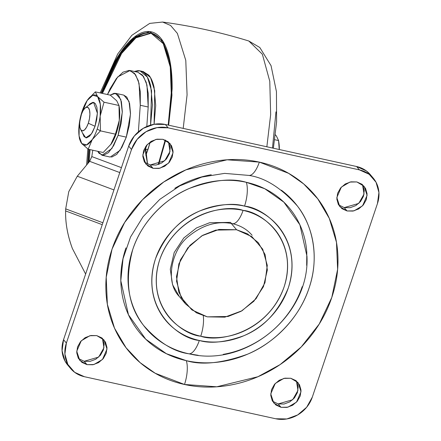 <?xml version="1.0" encoding="UTF-8"?>
<svg xmlns="http://www.w3.org/2000/svg" width="441" height="441" viewBox="0 0 441 441"><rect width="100%" height="100%" fill="white"/><g stroke="black" fill="none" stroke-linecap="round" stroke-linejoin="round"><path stroke-width="0.66" d="M119.335 107.747L119.291 120.288L115.432 134.169L100.449 130.872L100.162 116.082A25.666 9.647 102.4 0 1 97.213 129.031L100.449 130.872L100.162 116.082L104.021 102.202L97.604 96.579L95.333 91.866L110.316 95.157L116.733 100.785L118.998 105.493L119.291 120.288L115.432 134.169L111.38 143.788A25.666 9.647 -77.6 0 0 111.523 143.568A25.666 9.647 -77.6 0 0 116.341 133.237A25.666 9.647 -77.6 0 0 119.291 120.288A25.666 9.647 -77.6 0 0 119.362 107.918L118.965 105.239M88.558 105.371L93.58 102.389L97.384 113.232L95.002 126.402L91.425 133.959L85.802 137.774L82.495 132.962L84.11 136.671L86.563 137.829L89.495 136.28L92.461 132.267L95.002 126.402L96.733 119.572L97.395 112.819L96.882 107.174L95.273 103.492L92.819 102.334L89.887 103.883L88.553 105.377M95.036 126.286L88.31 123.215A12.078 4.537 102.4 0 1 80.692 129.549A12.078 4.537 102.4 0 1 81.232 114.787L80.08 119.34L79.639 123.844L79.981 127.609L81.05 130.062L82.688 130.834L84.644 129.803L86.618 127.124L88.31 123.215L89.468 118.662L89.909 114.158L89.567 110.393L88.498 107.94L86.86 107.169L84.904 108.199L82.93 110.878L81.232 114.787A12.078 4.537 102.4 0 1 85.984 107.422A12.078 4.537 102.4 0 1 89.738 111.303A12.078 4.537 102.4 0 1 88.31 123.215L94.203 125.906M102.014 155.249L110.211 157.051L120.051 150.375L126.308 137.145L118.111 135.343L111.849 148.573L102.014 155.249L97.753 151.313M116.727 100.78L118.998 105.493L119.291 120.288A25.666 9.647 102.4 0 1 116.341 133.237A25.666 9.647 102.4 0 1 111.38 143.788L103.177 152.503L88.2 149.212L92.252 139.588L100.449 130.872L115.432 134.169L110.674 144.797M123.656 95.091L126.788 97.053L129.599 103.497L130.497 113.376L129.34 125.194L126.308 137.145L121.859 147.415L116.678 154.438L111.545 157.145M97.748 151.307L99.049 153.319L103.348 155.342L108.48 152.636L113.662 145.613L118.111 135.343L121.143 123.392L122.3 111.573L121.402 101.695L118.59 95.25L114.291 93.233L110.107 95.113L115.625 93.321L120.812 99.545L122.284 112.301L118.111 135.343L126.308 137.145L130.481 114.103L129.009 101.347L123.827 95.124L115.625 93.321M116.733 100.785L110.316 95.157L95.333 91.866L87.902 99.484M87.153 100.548L83.084 110.2M118.998 105.493L104.021 102.202L118.998 105.493M111.38 143.788L103.177 152.503L88.2 149.212L92.252 139.588L100.449 130.872L97.213 129.031A25.666 9.647 102.4 0 1 92.252 139.588A25.666 9.647 102.4 0 1 81.783 143.584L88.2 149.212L81.783 143.584A25.666 9.647 102.4 0 1 79.148 136.451A25.666 9.647 102.4 0 1 79.226 124.081L79.082 135.96L81.783 143.584L86.601 144.913L92.252 139.588A25.666 9.647 -77.6 0 0 97.213 129.031A25.666 9.647 -77.6 0 0 100.162 116.082L104.021 102.202L97.604 96.579L95.333 91.866M81.761 143.562L79.512 138.876M87.136 100.576A25.666 9.647 102.4 0 1 97.604 96.579A25.666 9.647 102.4 0 1 100.162 116.082L100.3 104.203L97.604 96.579L92.781 95.25L87.136 100.576L82.169 111.132L79.226 124.081A25.666 9.647 102.4 0 1 86.987 100.802A25.666 9.647 102.4 0 1 87.136 100.576M278.585 140.574L274.721 139.725L278.585 140.574L279.225 149.51L278.585 140.574L276.32 135.867L278.585 140.574M275.366 134.825L276.32 135.867L275.366 134.825M278.921 142.829L279.318 149.527A25.666 9.647 -77.6 0 0 278.949 143L278.552 140.321M102.246 224.678L65.637 210.936C65.29 222.749 67.534 235.268 72.374 248.492L85.631 274.048L72.374 248.492C67.589 235.604 65.34 223.085 65.637 210.936A202.447 76.095 102.4 0 1 65.692 208.885L68.774 191.642L77.274 176.235L89.666 161.34L77.274 176.235L113.943 189.917L77.274 176.235L68.774 191.642L65.692 208.885A202.447 76.095 -77.6 0 0 65.637 210.936L102.246 224.678M91.7 157.112L91.794 156.583A202.447 76.095 102.4 0 1 92.797 150.221A202.447 76.095 -77.6 0 0 91.794 156.583L121.44 167.641L91.794 156.583L89.666 161.34L119.781 172.569L89.666 161.34M137.868 72.241L142.399 75.036L146.214 82.346L148.209 93.354L148.193 107.014L146.803 126.501L148.193 107.014L146.963 85.063L143.485 76.436L137.967 72.263L130.04 70.521L135.563 74.694L139.036 83.321L140.266 105.272L148.193 107.014L140.266 105.272L138.375 131.831L140.266 105.272L140.282 91.612L138.292 80.604L134.477 73.294L129.207 70.389L122.995 72.17L116.43 78.465L110.145 88.669L107.466 94.534L117.714 76.899L130.04 70.521M145.502 146.77L147.542 164.069L145.657 153.259L145.497 146.77M102.891 222.766L65.692 208.885L102.891 222.766M236.574 229.744L247.39 233.774L258.327 242.704L265.063 254.518L267.345 269.958L263.448 286.672L253.84 301.258L241.073 311.307L228.041 316.484L207.259 316.847L224.844 317.156L241.988 310.784L256.072 298.706L264.953 282.758L267.29 265.372L262.715 249.193L251.927 236.679L236.574 229.744L218.984 229.441L201.846 235.808L187.761 247.892L178.875 263.834L176.543 281.22L181.119 297.405L191.907 309.913L207.259 316.847L196.443 312.818L185.507 303.888L178.765 292.08L176.483 276.634L180.386 259.92L189.994 245.339L202.755 235.285L215.787 230.108L236.574 229.744L231.271 223.438L236.574 229.744M232.479 223.681A21.135 7.944 -77.6 0 0 243.085 210.39C225.753 203.863 176.268 213.257 159.747 259.628C144.924 306.379 181.709 334.736 200.743 336.207C208.99 338.015 217.457 338.164 226.145 336.648C234.838 335.127 243.09 332.062 250.907 327.442C258.718 322.829 265.499 317.013 271.248 309.995C276.998 302.984 281.275 295.305 284.081 286.964C286.893 278.618 288.012 270.25 287.455 261.849C286.893 253.448 284.688 245.659 280.845 238.476C277.003 231.299 271.81 225.274 265.267 220.406C258.724 215.539 251.331 212.198 243.085 210.39C234.844 208.576 226.376 208.428 217.683 209.949C208.995 211.465 200.743 214.535 192.926 219.149C185.11 223.769 178.329 229.585 172.58 236.596C166.836 243.608 162.553 251.287 159.747 259.628C156.941 267.974 155.816 276.342 156.379 284.743C156.941 293.144 159.14 300.938 162.988 308.116C166.83 315.298 172.023 321.318 178.566 326.186C185.11 331.053 192.502 334.394 200.743 336.207A21.135 7.944 -77.6 0 0 203.29 315.778A21.135 7.944 102.4 0 1 200.743 336.207C218.08 342.729 267.566 333.341 284.081 286.964C298.904 240.213 262.125 211.856 243.085 210.39A21.135 7.944 102.4 0 1 232.479 223.681A21.135 7.944 102.4 0 1 230.378 222.374L209.596 222.738L196.565 227.914L183.803 237.964L174.189 252.55L170.292 269.264L172.574 284.704L179.311 296.517C164.598 281.953 171.599 248.515 189.674 235.549C203.356 224.684 217.578 220.72 232.357 223.659C240.615 225.577 247.203 229.469 252.131 235.334M306.677 265.399L306.798 252.434C306.032 240.984 303.028 230.367 297.791 220.583C292.554 210.804 285.476 202.595 276.562 195.964C267.648 189.332 257.572 184.779 246.343 182.309C235.108 179.84 223.57 179.641 211.724 181.709C199.883 183.776 188.638 187.96 177.988 194.249C167.343 200.539 158.099 208.466 150.265 218.025C142.432 227.578 136.605 238.041 132.78 249.408C128.954 260.774 127.421 272.185 128.188 283.629C128.954 295.079 131.953 305.696 137.19 315.475C142.432 325.26 149.505 333.468 158.424 340.099C167.337 346.731 177.409 351.284 188.643 353.754L190.473 354.134C247.048 367.204 310.084 314.251 306.964 256.265L299.863 224.756L283.883 202.176L264.793 188.765L246.343 182.309A21.135 7.944 102.4 0 1 244.523 206.123C264.848 207.694 304.125 237.975 288.298 287.89C278.574 311.699 263.696 327.669 243.658 335.788C225.329 342.343 210.544 343.903 199.31 340.469A21.135 7.944 102.4 0 1 188.643 353.754L198.18 355.297M281.325 190.148C290.961 197.314 298.607 206.184 304.268 216.757C309.929 227.33 313.171 238.802 313.998 251.172C314.824 263.542 313.171 275.873 309.036 288.155C304.902 300.437 298.601 311.743 290.139 322.073C281.672 332.398 271.684 340.965 260.179 347.762C248.674 354.564 236.519 359.079 223.725 361.317C210.925 363.549 198.456 363.334 186.317 360.666L166.378 353.693L145.745 339.201L128.48 314.797L120.806 280.746L123.033 258.713L130.569 236.933L143.06 216.735L159.802 199.36L179.801 185.87L201.846 177.05L224.601 173.379L248.669 175.397C264.997 177.657 281.226 187.86 297.361 205.997C312.234 224.535 319.984 256.789 309.036 288.155C298.816 319.681 271.921 344.322 247.478 354.211C222.198 363.246 201.813 365.402 186.317 360.666A21.135 7.944 102.4 0 1 184.498 384.48L216.763 386.796L257.908 376.735L280.096 364.602L301.258 346.929L319.201 324.074L331.792 297.449L337.619 269.341L336.472 242.285L329.3 218.389L317.774 198.841L303.695 183.941L288.601 173.324L259.336 162.112A21.135 7.944 102.4 0 1 248.669 175.397A21.135 7.944 -77.6 0 0 259.336 162.112C244.761 158.909 229.8 158.65 214.436 161.334C199.078 164.013 184.492 169.438 170.678 177.596C156.869 185.76 144.885 196.036 134.726 208.433C124.566 220.831 117.003 234.397 112.042 249.143C107.08 263.889 105.096 278.684 106.083 293.53C107.075 308.375 110.972 322.145 117.764 334.835C124.56 347.525 133.739 358.175 145.298 366.774C156.864 375.374 169.928 381.278 184.498 384.48C199.067 387.683 214.034 387.942 229.392 385.263C244.755 382.579 259.341 377.154 273.15 368.996C286.964 360.832 298.948 350.556 309.108 338.159C319.267 325.767 326.831 312.195 331.792 297.449C336.753 282.709 338.738 267.913 337.745 253.062C336.753 238.217 332.861 224.447 326.07 211.757C319.273 199.067 310.095 188.423 298.535 179.818C286.97 171.218 273.905 165.314 259.336 162.112L227.071 159.796L185.926 169.857L163.738 181.99L142.575 199.663L124.632 222.518L112.042 249.143L106.209 277.257L107.361 304.307L114.528 328.203L126.054 347.751L140.133 362.651L155.232 373.268L184.498 384.48A21.135 7.944 -77.6 0 0 186.317 360.666C174.178 357.998 163.291 353.081 153.655 345.915C144.025 338.749 136.379 329.879 130.718 319.306C125.057 308.733 121.81 297.262 120.988 284.892C120.161 272.516 121.815 260.19 125.95 247.908M362.728 185.055L364.255 190.446L363.478 196.239L360.512 201.559L355.821 205.583L350.104 207.705L344.245 207.606L338.556 204.845L344.245 207.606L347.078 210.974L339.824 206.653L336.819 197.568L341.323 187.138L349.917 182.061L356.846 181.94L364.095 186.262L367.105 195.346L362.601 205.776L354.002 210.853L347.078 210.974L344.245 207.606L358.753 203.411L364.034 194.095L362.535 184.702M296.655 381.382L298.182 386.774L297.405 392.573L294.445 397.887L289.748 401.911L284.032 404.039L278.172 403.934L272.483 401.178L278.172 403.934L281.005 407.302L273.751 402.986L270.746 393.901L275.25 383.466L283.844 378.389L290.773 378.268L298.028 382.59L301.032 391.674L296.528 402.109L287.929 407.181L281.005 407.302L278.172 403.934L292.681 399.739L297.962 390.423L296.462 381.03M102.637 338.732L104.164 344.123L103.387 349.922L100.421 355.237L95.73 359.261L90.014 361.383L84.154 361.284L78.465 358.522L84.154 361.284L86.987 364.652L79.733 360.33L76.728 351.245L81.232 340.816L89.826 335.739L96.755 335.618L104.004 339.939L107.014 349.024L102.51 359.454L93.911 364.531L86.987 364.652L84.154 361.284L98.663 357.089L103.944 347.773L102.444 338.379M168.71 142.399L170.237 147.796L169.46 153.589L166.494 158.903L161.803 162.933L156.086 165.055L150.227 164.956L144.538 162.194L150.227 164.956L153.055 168.324L145.806 164.002L142.801 154.918L147.3 144.488L155.899 139.411L162.828 139.29L170.077 143.612L173.087 152.696L168.583 163.126L159.984 168.203L153.055 168.324L150.227 164.956L164.736 160.761L170.017 151.445L168.517 142.052M199.31 340.469C190.506 338.534 182.613 334.967 175.628 329.769C168.644 324.576 163.098 318.143 158.992 310.475C154.89 302.807 152.536 294.489 151.936 285.52C151.34 276.551 152.536 267.61 155.535 258.702C158.534 249.799 163.098 241.596 169.239 234.11C175.375 226.619 182.618 220.412 190.964 215.478C199.304 210.55 208.119 207.276 217.396 205.655C226.68 204.034 235.72 204.189 244.523 206.123C253.321 208.058 261.221 211.625 268.205 216.823C275.19 222.021 280.735 228.449 284.836 236.117C288.943 243.785 291.297 252.103 291.892 261.072C292.493 270.041 291.297 278.982 288.298 287.89C285.299 296.799 280.73 304.996 274.594 312.482C268.453 319.973 261.215 326.18 252.869 331.114C244.523 336.042 235.715 339.316 226.431 340.937C217.154 342.563 208.113 342.403 199.31 340.469C178.985 338.897 139.709 308.623 155.535 258.702C165.259 234.893 180.137 218.929 200.17 210.804C218.504 204.249 233.283 202.695 244.523 206.123A21.135 7.944 -77.6 0 0 246.343 182.309C231.999 177.927 213.135 179.917 189.746 188.279C167.122 197.436 142.239 220.235 132.78 249.408C124.434 280.685 128.039 306.032 143.584 325.436C158.517 342.222 173.534 351.659 188.643 353.754A21.135 7.944 -77.6 0 0 199.31 340.469M377.457 203.549L312.316 397.109A30.192 26.879 -40 0 1 275.68 418.757L84.396 376.708A30.192 26.879 -40 0 1 70.428 368.29A30.192 26.879 -40 0 1 66.376 343.048L131.517 149.482A30.192 26.879 -40 0 1 168.148 127.835L359.437 169.89A30.192 26.879 -40 0 1 373.4 178.307A30.192 26.879 -40 0 1 377.457 203.549L312.316 397.109L306.671 407.236L297.73 414.904L286.848 418.95L275.68 418.757L84.396 376.708L74.645 372.303L67.798 364.36L64.893 354.084L66.376 343.048L63.543 339.675L66.376 343.048L131.517 149.482L128.684 146.114L131.517 149.482L137.157 139.356L146.103 131.688L156.985 127.642L168.148 127.835L165.32 124.467L168.148 127.835L359.437 169.89L356.604 166.516L359.437 169.89L369.183 174.289L376.03 182.232L378.935 192.508L377.457 203.549M370.572 174.934A30.192 26.879 140 0 0 356.604 166.516L165.32 124.467A30.192 26.879 140 0 0 128.684 146.114L63.543 339.675A30.192 26.879 140 0 0 67.6 364.916M68.09 365.506L64.97 360.992L62.065 350.716L63.543 339.675L128.684 146.114L134.329 135.988L143.27 128.32L154.152 124.274L165.32 124.467L356.604 166.516L366.355 170.921L370.743 175.138M356.846 181.94L350.986 181.841L345.27 183.963L340.579 187.987L337.613 193.301L336.836 199.1L338.363 204.492L341.957 208.665L347.078 210.974L352.938 211.079L358.649 208.951L363.345 204.927L366.306 199.613L367.083 193.814L365.561 188.423L361.967 184.25L356.846 181.94M290.773 378.268L284.914 378.169L279.197 380.291L274.506 384.315L271.54 389.635L270.763 395.428L272.29 400.825L275.884 404.992L281.005 407.302L286.865 407.407L292.576 405.285L297.273 401.255L300.233 395.941L301.01 390.147L299.489 384.75L295.894 380.583L290.773 378.268M96.755 335.618L90.896 335.518L85.179 337.641L80.488 341.665L77.522 346.984L76.745 352.778L78.272 358.169L81.866 362.342L86.987 364.652L92.847 364.757L98.558 362.629L103.255 358.605L106.215 353.291L106.992 347.497L105.471 342.1L101.877 337.933L96.755 335.618M162.828 139.29L156.968 139.185L151.252 141.313L146.555 145.337L143.595 150.651L142.818 156.45L144.345 161.841L147.939 166.014L153.055 168.324L158.92 168.423L164.631 166.301L169.327 162.277L172.288 156.963L173.065 151.164L171.543 145.773L167.944 141.6L162.828 139.29M174.807 188.301C186.311 181.499 198.467 176.984 211.261 174.746M223.256 354.355C235.097 352.287 246.343 348.103 256.993 341.814C267.643 335.524 276.882 327.597 284.715 318.038C292.548 308.485 298.381 298.022 302.206 286.656M145.844 155.414L147.933 149.626L145.497 149.091L147.933 149.626L150.298 141.919L145.844 155.419M101.595 93.244L120.972 53.025L135.409 37.43L150.932 33.075L163.269 43.676L170.27 67.004L171.378 96.397L168.181 125.095L171.582 89.567C171.72 77.93 170.794 67.738 168.809 58.984C166.819 50.23 163.92 43.582 160.105 39.045C156.29 34.503 151.858 32.419 146.798 32.788C141.743 33.152 136.445 35.947 130.916 41.162C125.382 46.382 120.035 53.626 114.869 62.903L101.595 93.244M165.16 140.023L158.617 163.137L165.166 140.023M151.34 33.169L135.905 37.843L121.611 53.466L102.417 93.42L115.691 63.08C120.856 53.808 126.203 46.564 131.732 41.344C137.267 36.129 142.564 33.334 147.619 32.965M159.471 164.085A12.078 3.109 -161.4 0 1 158.992 163.583A12.078 3.109 18.6 0 0 159.471 164.085M87.726 163.611L88.751 149.334L87.726 163.617M102.08 91.849A12.078 3.109 -161.4 0 1 102.985 91.794A12.078 3.109 18.6 0 0 102.08 91.849M272.499 148.027L275.967 111.876M273.376 148.22L276.601 122.008L276.446 91.656L271.05 65.659L259.793 47.496L248.801 41.002L262.362 54.215L269.782 81.287L270.658 114.61L266.855 146.787L270.658 114.61L269.782 81.287L262.362 54.215L248.801 41.002C220.588 32.309 191.857 25.991 162.597 22.05L170.59 25.462L177.37 33.4L185.788 60.4L187.078 94.876L183.202 128.397L187.078 94.876L185.788 60.4L177.37 33.4L170.59 25.462L162.597 22.05L149.725 23.39L131.809 35.357L117.675 54.045L100.168 92.93M101.105 93.134L120.062 53.196L134.207 37.187L149.648 31.57L162.889 41.178L170.59 64.777L171.951 95.289L168.66 125.2L172.128 89.049C172.266 77.263 171.334 66.933 169.316 58.069C167.304 49.199 164.366 42.463 160.502 37.865C156.638 33.268 152.145 31.157 147.024 31.532C141.897 31.901 136.534 34.729 130.927 40.015C125.321 45.302 119.908 52.644 114.671 62.038L101.105 93.134M158.992 163.583L165.618 140.221L158.727 164.366M89.236 149.438L88.277 162.966L89.242 149.438M158.132 164.559L158.617 163.137L158.132 164.559M90.063 149.62L89.148 161.946L90.058 149.62M140.045 70.869L147.36 77.07L151.577 90.736L150.557 125.117L152.432 104.765L150.772 86.414C149.576 81.161 147.834 77.175 145.547 74.452C143.259 71.729 140.602 70.477 137.564 70.698L134.329 71.464L140.045 70.869L143.325 71.591L150.491 77.544L154.736 90.681L154.085 124.285L155.712 105.487L154.047 87.136C152.856 81.883 151.114 77.892 148.826 75.168L143.011 71.519M94.126 102.51L93.58 102.389M80.604 129.389L83.988 135.784M85.345 107.825L91.094 103.437M86.348 137.895L85.802 137.774M79.545 139.13L79.148 136.462M184.988 303.276L177.734 294.638M373.246 178.12L370.412 174.746M70.588 368.478L67.754 365.104M150.932 33.075L151.748 33.251M86.612 164.928L87.836 148.942"/></g></svg>
